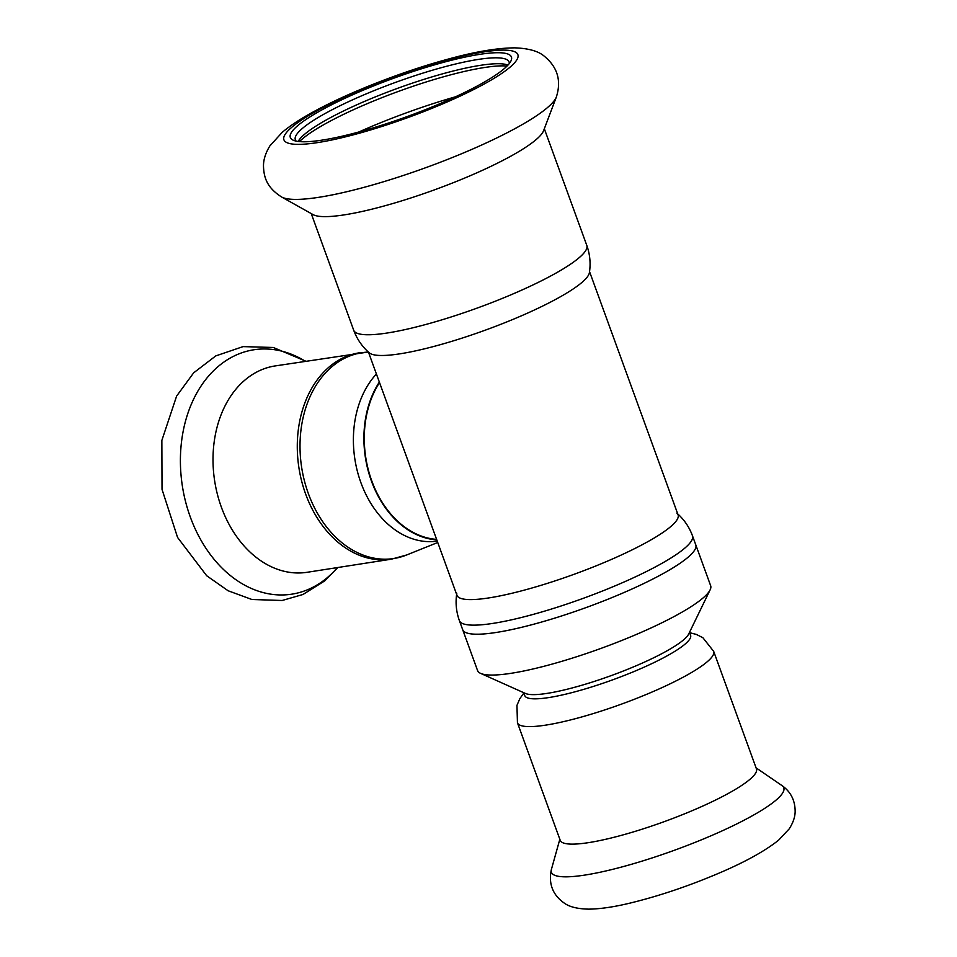 <?xml version="1.0" encoding="UTF-8"?>
<svg xmlns="http://www.w3.org/2000/svg" width="957" height="957" viewBox="0 0 957 957"><rect width="100%" height="100%" fill="white"/><g stroke="black" fill="none" stroke-linecap="round" stroke-linejoin="round"><path stroke-width="1.44" d="M437.732 542.499L406.522 555.024A104.134 77.134 -98.8 0 1 306.826 489.135A104.134 77.134 -98.8 0 1 342.797 359.234A104.134 77.134 -98.8 0 1 368.433 352.08L456.956 595.29M379.534 382.585A93.14 69 81.2 0 0 371.735 480.797A93.14 69 81.2 0 0 436.607 539.389M661.55 574.451A124.027 21.425 -20 0 0 695.775 544.844A124.027 21.425 160 0 1 586.557 607.396A124.027 21.425 160 0 1 462.686 629.682A124.027 21.425 -20 0 0 537.786 623.115A124.027 21.425 -20 0 0 661.55 574.451M692.473 535.776C689.172 526.864 683.98 519.328 676.898 513.167A117.651 20.324 160 0 1 574.463 574.152A117.651 20.324 160 0 1 456.788 593.28C455.329 602.551 456.19 611.667 459.384 620.614L477.555 670.522A124.027 21.425 160 0 0 480.641 673.393A124.027 21.425 160 0 0 601.427 648.236A124.027 21.425 160 0 0 710.118 589.871A124.027 21.425 160 0 0 710.644 585.684L692.473 535.776A124.027 21.425 160 0 1 583.256 598.328A124.027 21.425 160 0 1 459.384 620.614M507.988 65.076A113.727 19.642 -20 0 0 432.624 76.704A113.727 19.642 -20 0 0 328.861 118.524A113.727 19.642 -20 0 0 298.153 141.445M509.268 63.581A113.727 19.642 -20 0 0 509.076 61.978A113.727 19.642 -20 0 0 440.208 67.995A113.727 19.642 -20 0 0 326.72 112.627A113.727 19.642 -20 0 0 295.33 139.77A113.727 19.642 -20 0 0 296.215 141.122M507.054 66.045A117.651 20.324 -20 0 0 327.581 122.556A117.651 20.324 -20 0 0 299.481 141.6M586.785 245.387A124.027 21.425 -20 0 1 477.567 307.939A124.027 21.425 -20 0 1 353.695 330.225C356.997 339.137 362.189 346.673 369.27 352.834A117.651 20.324 -20 0 0 485.606 330.045A117.651 20.324 -20 0 0 589.38 272.721C590.84 263.45 589.979 254.335 586.785 245.387L544.33 128.752M281.609 196.986L313.047 214.595A124.027 21.425 -20 0 0 434.574 189.809A124.027 21.425 -20 0 0 543.6 130.678L556.352 96.992C561.699 80.316 557.345 66.452 543.277 55.398C537.391 50.865 527.929 48.352 514.89 47.85C496.862 47.946 473.918 51.893 446.058 59.693C401.557 71.847 348.396 92.638 313.92 111.562C301.096 118.477 290.533 125.391 282.255 132.293L269.862 145.931C265.532 153.06 263.414 159.783 263.486 166.111C263.857 177.033 266.548 187.393 281.609 196.986A147.797 25.528 -20 0 0 426.427 167.439A147.797 25.528 -20 0 0 556.352 96.992M322.796 109.397A117.651 20.324 -20 0 0 293.249 140.212A117.651 20.324 -20 0 0 407.826 116.335A117.651 20.324 -20 0 0 510.942 60.973A117.651 20.324 -20 0 0 449.156 60.841A117.651 20.324 -20 0 0 322.796 109.397M436.787 539.892A93.63 69.359 -98.8 0 1 371.4 480.976A93.63 69.359 -98.8 0 1 379.355 382.082M437.229 541.124A93.63 69.359 -98.8 0 1 360.885 482.615A93.63 69.359 -98.8 0 1 376.412 374.008M359.306 352.822A104.421 77.35 -98.8 0 0 340.19 359.353A104.421 77.35 -98.8 0 0 301.67 481.18A104.421 77.35 -98.8 0 0 391.425 559.175L307.161 572.286A104.421 77.35 -98.8 0 1 217.395 494.291A104.421 77.35 -98.8 0 1 255.926 372.476A104.421 77.35 -98.8 0 1 275.042 365.945L368.373 352.02M710.118 589.871L688.693 634.024A88.235 15.24 160 0 1 611.367 675.546A88.235 15.24 160 0 1 525.429 693.454L480.641 673.393M689.53 632.314L690.595 635.257A88.235 15.24 160 0 1 612.899 679.757A88.235 15.24 160 0 1 524.771 695.619L523.694 692.665M517.45 722.798A104.421 18.039 160 0 0 621.727 704.029A104.421 18.039 160 0 0 713.683 651.37L756.449 768.89A104.421 18.039 160 0 1 664.505 821.549A104.421 18.039 160 0 1 560.216 840.318L517.45 722.798L516.947 705.381L519.842 698.658L523.826 693.047M455.532 96.789A136.911 23.65 -20 0 0 358.719 132.03M318.238 110.115A124.518 21.509 -20 0 0 370.192 130.08A124.518 21.509 -20 0 0 514.208 51.534A124.518 21.509 -20 0 0 318.238 110.115M337.414 567.585A123.644 91.597 -98.8 0 1 197.585 533.862A123.644 91.597 -98.8 0 1 231.211 357.511A123.644 91.597 -98.8 0 1 305.283 361.232M756.078 767.849L782.001 785.589A123.644 21.353 160 0 1 674.888 850.091A123.644 21.353 160 0 1 551.376 869.53L559.833 839.265M589.536 271.597L678.058 514.818M353.695 330.225L311.24 213.59M337.857 567.513L324.913 580.767L302.998 594.476L282.136 600.494L251.894 599.489L228.101 590.756L206.688 575.743L177.559 537.439L162.02 489.338L161.853 440.411L176.614 396.09L193.661 372.835L215.768 355.908L243.066 346.613L273.271 347.475L305.738 361.16M391.425 559.175L406.522 555.024M782.001 785.589C790.829 791.822 795.207 800.566 795.147 811.823C794.992 817.29 792.994 822.996 789.154 828.941L778.591 840.174C764.93 851.084 744.857 862.161 718.396 873.406C688.37 886.146 659.17 895.979 630.759 902.929C614.382 906.925 600.398 908.994 588.806 909.15C577.896 908.923 569.858 907.009 564.69 903.396C552.751 895.166 548.313 883.873 551.376 869.53M713.683 651.37L702.869 637.709L696.325 634.419L689.662 632.685"/></g></svg>
